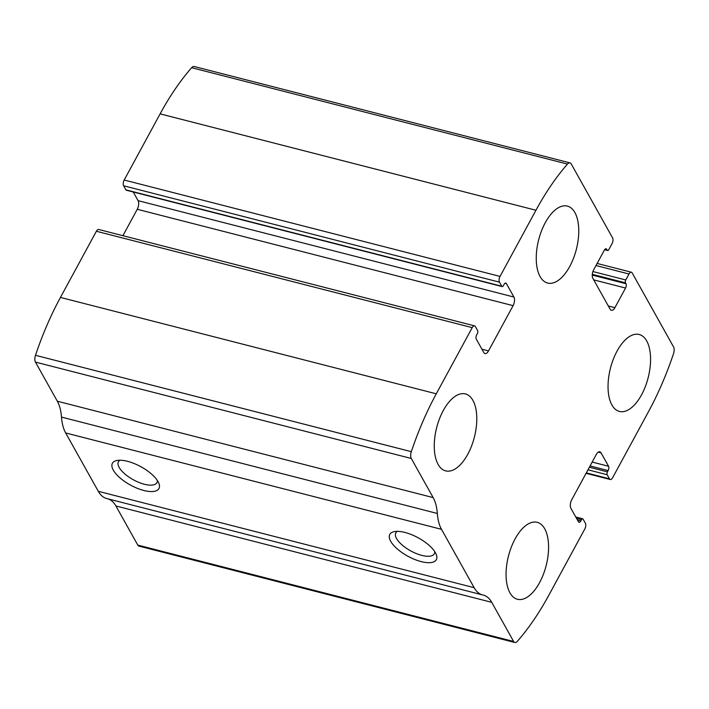 <?xml version="1.0" encoding="UTF-8"?>
<svg xmlns="http://www.w3.org/2000/svg" width="709" height="709" viewBox="0 0 709 709"><rect width="100%" height="100%" fill="white"/><g stroke="black" fill="none" stroke-linecap="round" stroke-linejoin="round"><path stroke-width="1.06" d="M500.031 276.413L535.951 210.245A201.267 98.498 -75.6 0 1 567.475 164.08A6.354 3.111 -75.6 0 1 570.009 162.884A6.354 3.111 -75.6 0 1 571.215 163.912L612.594 237.905A4.236 2.074 -75.6 0 1 612.044 243.657L608.801 249.63A2.118 1.037 -75.6 0 1 607.622 250.516A2.118 1.037 -75.6 0 1 607.214 250.171L606.727 249.293A3.182 1.551 -75.6 0 0 606.124 248.779A3.182 1.551 -75.6 0 0 604.36 250.109L593.699 269.739A6.354 3.111 -75.6 0 0 592.875 278.362L610.174 309.292A6.354 3.111 -75.6 0 0 611.371 310.329A6.354 3.111 -75.6 0 0 614.907 307.671L625.568 288.04A3.182 1.551 -75.6 0 0 625.985 283.724L625.498 282.847A2.118 1.037 -75.6 0 1 625.772 279.975L629.016 274.002A4.236 2.074 -75.6 0 1 631.373 272.229A4.236 2.074 -75.6 0 1 632.171 272.921L673.55 346.905A6.354 3.111 -75.6 0 1 673.515 353.702A201.267 98.498 -75.6 0 1 648.549 411.574L612.62 477.742A4.236 2.074 -75.6 0 1 610.263 479.506A4.236 2.074 -75.6 0 1 609.465 478.823L607.179 474.738A2.118 1.037 -75.6 0 1 607.453 471.857L608.145 470.581A3.182 1.551 -75.6 0 0 608.561 466.265L601.055 452.847A6.354 3.111 -75.6 0 0 599.849 451.81A6.354 3.111 -75.6 0 0 596.313 454.469L571.746 499.721A6.354 3.111 -75.6 0 0 570.922 508.344L578.429 521.762A3.182 1.551 -75.6 0 0 579.031 522.276A3.182 1.551 -75.6 0 0 580.795 520.955L581.495 519.67A2.118 1.037 -75.6 0 1 582.674 518.784A2.118 1.037 -75.6 0 1 583.073 519.13L585.359 523.215A4.236 2.074 -75.6 0 1 584.81 528.967L548.881 595.135A201.267 98.498 -75.6 0 1 517.366 641.299A6.354 3.111 -75.6 0 1 514.823 642.496A6.354 3.111 -75.6 0 1 513.617 641.459L491.745 602.34A44.49 21.775 -75.6 0 0 483.325 595.099A44.49 21.775 -75.6 0 0 482.935 595.011A44.49 21.775 -75.6 0 1 482.554 594.922A44.49 21.775 -75.6 0 1 474.135 587.681L441.494 529.322A44.49 21.775 -75.6 0 1 437.329 513.458A44.49 21.775 -75.6 0 0 433.164 497.594L411.282 458.475A6.354 3.111 -75.6 0 1 411.317 451.677A201.267 98.498 -75.6 0 1 436.283 393.805L472.212 327.638A4.236 2.074 -75.6 0 1 474.569 325.865A4.236 2.074 -75.6 0 1 475.376 326.557L477.653 330.642A2.118 1.037 -75.6 0 1 477.387 333.514L476.687 334.799A3.182 1.551 -75.6 0 0 476.28 339.106L483.786 352.533A6.354 3.111 -75.6 0 0 484.983 353.561A6.354 3.111 -75.6 0 0 488.519 350.911L513.094 305.659A6.354 3.111 -75.6 0 0 513.919 297.036L506.412 283.609A3.182 1.551 -75.6 0 0 505.809 283.095A3.182 1.551 -75.6 0 0 504.037 284.424L503.346 285.7A2.118 1.037 -75.6 0 1 502.167 286.587A2.118 1.037 -75.6 0 1 501.759 286.241L499.482 282.155A4.236 2.074 -75.6 0 1 500.031 276.413L124.19 180.033L160.119 113.865A201.267 98.498 -75.6 0 1 191.634 67.701A6.354 3.111 -75.6 0 1 194.177 66.504L570.009 162.884M482.554 594.922L106.722 498.542A44.49 21.775 -75.6 0 1 98.303 491.31L65.662 432.951A44.49 21.775 -75.6 0 1 61.497 417.087A44.49 21.775 -75.6 0 0 57.332 401.214L35.45 362.095A6.354 3.111 -75.6 0 1 35.485 355.298A201.267 98.498 -75.6 0 1 60.451 297.425L96.38 231.258A4.236 2.074 -75.6 0 1 98.737 229.494L474.569 325.865M514.823 642.496L138.991 546.116A6.354 3.111 -75.6 0 1 137.785 545.088L115.904 505.96L491.745 602.34M108.025 498.879A44.49 21.775 -75.6 0 1 115.904 505.96M435.441 552.763A26.481 10.555 28.5 0 1 436.221 554.376A26.481 10.555 28.5 0 1 408.038 556.308A26.481 10.555 28.5 0 1 394.301 531.617A26.481 10.555 28.5 0 1 416.786 537.05A26.481 10.555 28.5 0 1 435.441 552.763M158.045 481.633A26.481 10.555 28.5 0 1 158.825 483.246A26.481 10.555 28.5 0 1 130.633 485.169A26.481 10.555 28.5 0 1 116.905 460.487A26.481 10.555 28.5 0 1 139.381 465.919A26.481 10.555 28.5 0 1 158.045 481.633M133.23 191.979L138.078 200.656A6.354 3.111 -75.6 0 1 137.254 209.279L122.914 235.689M502.167 286.587L126.326 190.216A2.118 1.037 -75.6 0 1 125.927 189.87L501.759 286.241M124.19 180.033A4.236 2.074 -75.6 0 0 123.641 185.785L125.927 189.87M545.274 222.697A39.722 19.444 104.4 0 0 547.64 283.059A39.722 19.444 104.4 0 0 576.337 249.408A39.722 19.444 104.4 0 0 567.377 206.097A39.722 19.444 104.4 0 0 545.274 222.697M443.285 410.529A39.722 19.444 104.4 0 0 445.66 470.891A39.722 19.444 104.4 0 0 474.356 437.24A39.722 19.444 104.4 0 0 465.396 393.929A39.722 19.444 104.4 0 0 443.285 410.529M617.069 351.079A39.722 19.444 104.4 0 0 619.444 411.442A39.722 19.444 104.4 0 0 648.141 377.791A39.722 19.444 104.4 0 0 639.172 334.488A39.722 19.444 104.4 0 0 617.069 351.079M515.089 538.911A39.722 19.444 104.4 0 0 517.455 599.273A39.722 19.444 104.4 0 0 546.152 565.622A39.722 19.444 104.4 0 0 537.192 522.32A39.722 19.444 104.4 0 0 515.089 538.911M157.363 480.507A21.899 8.73 28.5 0 1 156.919 482.643A21.899 8.73 28.5 0 1 133.514 479.869A21.899 8.73 28.5 0 1 118.438 461.754A21.899 8.73 28.5 0 1 119.989 460.221M434.759 551.646A21.899 8.73 28.5 0 1 434.325 553.782A21.899 8.73 28.5 0 1 410.919 550.999A21.899 8.73 28.5 0 1 395.835 532.884A21.899 8.73 28.5 0 1 397.394 531.351M160.119 113.865L535.951 210.245M60.451 297.425L436.283 393.805M35.485 355.298L411.317 451.677M96.38 231.258L472.212 327.638M191.634 67.701L567.475 164.08M137.785 545.088L513.617 641.459M98.303 491.31L474.135 587.681M65.662 432.951L441.494 529.322M61.497 417.087L437.329 513.458M57.332 401.214L433.164 497.594M35.45 362.095L411.282 458.475M481.934 349.218L488.519 350.911M137.254 209.279L513.094 305.659M138.078 200.656L513.919 297.036M505.03 283.254L506.412 283.609M123.641 185.785L499.482 282.155M604.733 249.533L607.214 250.171M605.353 248.939L606.727 249.293M608.322 305.987L614.907 307.671M593.717 279.869L625.568 288.04M592.263 275.074L625.985 283.724M592.307 274.339L625.498 282.847M592.919 271.547L625.772 279.975M595.985 265.529L629.016 274.002M576.55 518.403L581.495 519.67M577.498 520.105L580.795 520.955M598.299 452.138L601.055 452.847M592.183 462.073L608.561 466.265M590.083 465.946L608.145 470.581M589.383 467.231L607.453 471.857M587.983 469.81L607.179 474.738M586.316 472.885L609.465 478.823M604.582 249.736L607.622 250.516M597.12 263.447L631.373 272.229M575.77 517.021L582.674 518.784M586.086 473.311L610.263 479.506"/></g></svg>

